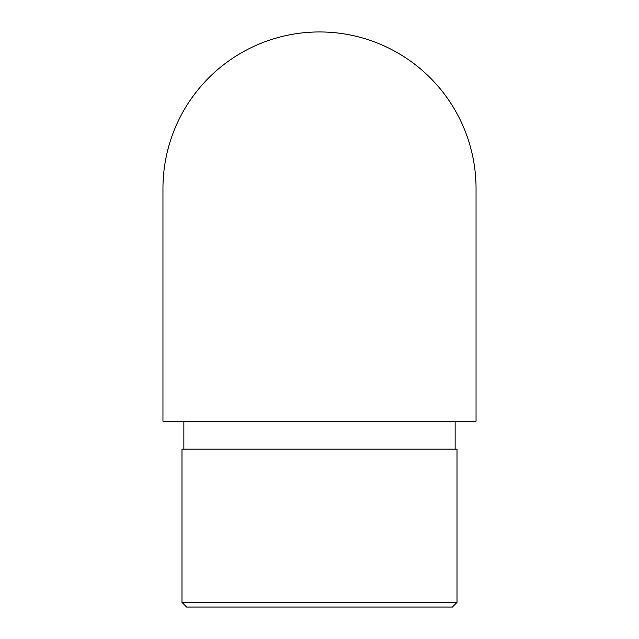 <?xml version="1.0" encoding="UTF-8"?>
<svg xmlns="http://www.w3.org/2000/svg" width="639" height="639" viewBox="0 0 639 639"><rect width="100%" height="100%" fill="white"/><g stroke="black" fill="none" stroke-linecap="round" stroke-linejoin="round"><path stroke-width="0.96" d="M476.047 188.513A156.547 156.547 0 0 0 319.5 31.95A156.547 156.547 0 0 0 162.953 188.497L162.953 421.237L476.047 421.237L476.047 188.497M455.144 449.105L455.144 421.237M457.005 449.105L181.995 449.105L181.995 602.401L457.005 602.401L457.005 449.105M457.005 602.401L452.356 607.05L186.644 607.05L181.995 602.401M183.856 449.105L183.856 421.237"/></g></svg>
